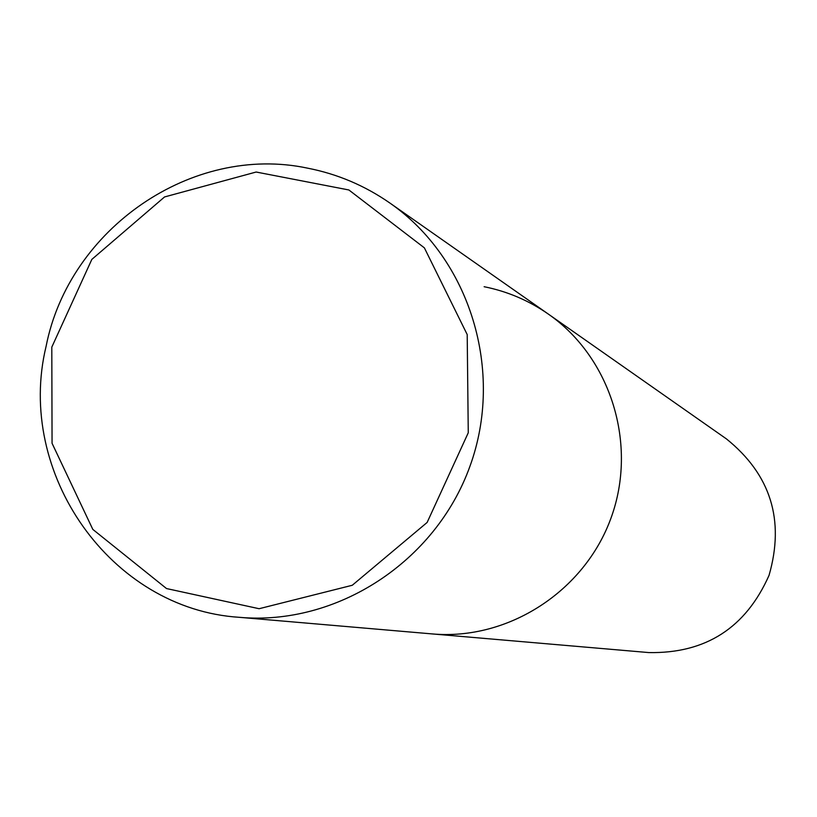 <?xml version="1.0" encoding="UTF-8"?>
<svg xmlns="http://www.w3.org/2000/svg" width="817" height="817" viewBox="0 0 817 817"><rect width="100%" height="100%" fill="white"/><g stroke="black" fill="none" stroke-linecap="round" stroke-linejoin="round"><path stroke-width="1.23" d="M239.422 617.325C110.581 609.206 15.349 472.972 46.099 346.316C69.149 228.627 192.271 143.629 307.549 168.149C337.39 173.98 364.862 185.622 389.975 203.096C470.081 258.815 504.732 371.265 469.836 466.589C435.379 562.076 336.614 626.036 239.422 617.325L432.203 633.921C508 640.691 584.512 591.447 611.055 517.917C637.924 444.499 610.891 357.621 548.421 314.147L726.487 438.943C770.717 474.646 784.912 520.112 769.052 575.342C745.747 627.864 705.674 653.61 648.841 652.579L432.203 633.921C508 640.691 584.512 591.447 611.055 517.917C637.924 444.499 610.891 357.621 548.421 314.147C528.844 300.523 507.408 291.383 484.124 286.716M51.798 347.143L91.831 259.408L164.554 196.948L256.14 172.03L348.879 189.973L424.38 247.857L467.201 334.562L468.264 432.775L427.138 522.441L352.27 585.268L259.112 608.716L166.525 588.557L92.811 529.396L52.063 443.294L51.798 347.143M548.421 314.147L389.975 203.096"/></g></svg>

